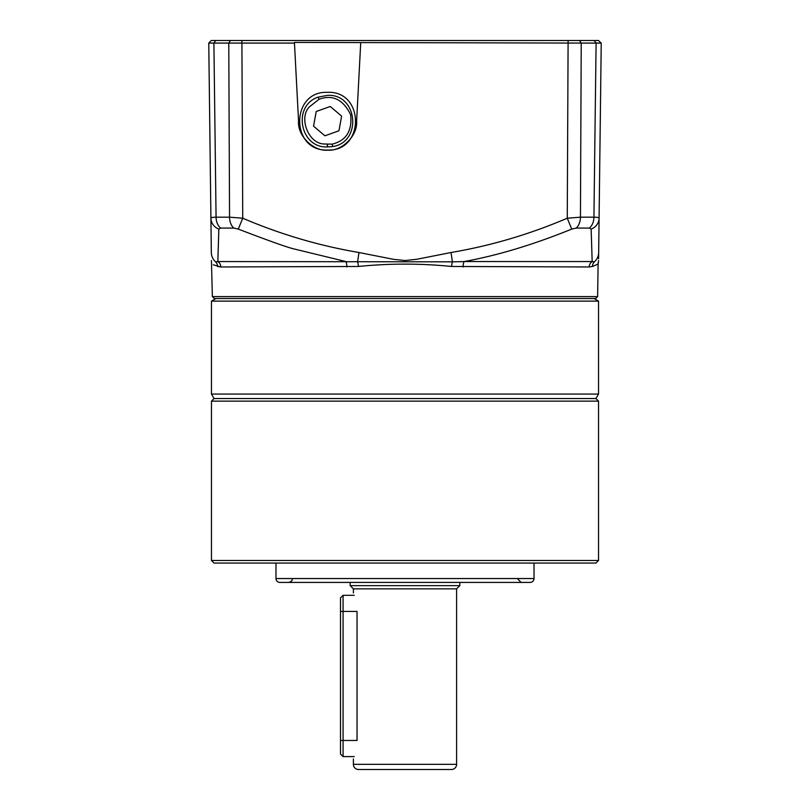 <?xml version="1.0" encoding="UTF-8"?>
<svg xmlns="http://www.w3.org/2000/svg" width="810" height="810" viewBox="0 0 810 810"><rect width="100%" height="100%" fill="white"/><g stroke="black" fill="none" stroke-linecap="round" stroke-linejoin="round"><path stroke-width="1.21" d="M598.539 401.132L595.957 398.55L214.042 398.55L595.957 398.55L598.539 394.075L211.461 394.075L214.042 398.55L211.461 401.132L598.539 401.132L598.539 560.479L211.461 560.479L211.461 401.132M594.074 298.556L598.539 301.138L211.461 301.138L211.461 394.075M211.461 560.479L214.042 563.061L595.957 563.061L598.539 560.479M275.977 563.061L275.977 578.542L534.023 578.542L534.023 563.061M275.977 578.542A3.868 3.868 0 0 0 279.845 582.41L530.155 582.41A3.868 3.868 0 0 0 534.023 578.542M292.106 579.19C292.491 580.436 291.408 581.509 288.876 582.41L521.124 582.41L517.894 579.19M288.876 582.41L279.845 582.41M340.483 611.439L340.483 597.891L343.065 595.309L343.065 611.439L357.038 611.439C353.018 587.503 353.018 587.503 357.038 611.439L357.038 740.472C353.018 764.417 353.018 764.417 357.038 740.472L343.065 740.472L343.065 611.439L340.483 611.439L340.483 754.019L343.065 756.601L354.233 756.601M340.483 740.472L343.065 740.472L343.065 756.601M327.584 150.022C364.753 151.743 364.814 90.639 327.584 92.34C290.415 90.609 290.355 151.713 327.584 150.022M327.584 95.357C357.787 93.707 362.343 142.165 332.687 146.569L327.473 146.934C300.024 148.382 292.046 105.705 318.168 97.129L327.584 95.357M597.628 296.622L595.664 298.556L214.336 298.556L212.372 296.622L597.628 296.622L598.114 262.754M589.366 228.076L591.158 229.098A12.899 11.958 -179.3 0 0 599.086 218.214L601.233 43.082L596.099 43.082L593.933 217.191C597.304 217.212 599.025 217.556 599.086 218.214L598.671 252.517L599.086 218.214C599.025 217.556 597.304 217.212 593.933 217.191A12.899 9.457 90 0 1 589.366 228.076L576.204 228.076L571.728 229.098C533.314 244.681 497.431 255.494 464.069 261.559L592.161 261.559L591.158 229.098L592.161 261.559L594.388 261.843A6.45 6.237 72.5 0 0 592.454 266.47L589.194 266.966L592.454 266.47L598.205 264.04M592.161 261.559A6.45 6.156 -90 0 0 589.194 266.966L451.575 266.47C420.522 263.341 389.468 263.341 358.425 266.47L220.806 266.966L213.263 264.799M212.372 296.622L211.43 260.516M598.59 258.694L598.671 252.517A12.899 12.757 0.7 0 1 594.398 261.843C599.582 262.966 599.582 262.966 594.398 261.843M601.233 43.082L598.367 40.5M215.754 40.5L213.901 43.082L208.767 43.082L211.288 40.5L597.355 40.5M571.728 229.098L567.263 218.214L580.446 217.191L593.933 217.191L596.099 43.082L594.246 40.5L598.712 40.5M298.941 40.5L299.589 40.5M298.424 40.5L297.341 40.5M351.469 40.5L352.968 40.5M596.099 43.082L581.226 43.082L580.446 217.191A12.899 8.778 90 0 1 576.204 228.076M215.602 261.843A6.45 6.237 107.5 0 1 217.546 266.47L220.806 266.966A6.45 6.156 90 0 0 217.839 261.559L215.602 261.843C210.519 262.936 210.519 262.936 215.602 261.843A12.899 12.757 179.3 0 1 211.329 252.517L210.914 218.214C210.975 217.556 212.696 217.212 216.067 217.191C212.696 217.212 210.975 217.556 210.914 218.214A12.899 11.958 -0.7 0 0 218.842 229.098L220.634 228.076L233.796 228.076L238.272 229.098C269.396 240.995 287.965 247.607 294 248.933L345.931 261.559A6.45 1.944 -90 0 1 346.862 266.966M213.901 43.082L216.067 217.191L213.901 43.082L294.465 43.082L294.425 42.424L581.226 43.082L579.514 40.5M209.982 43.082L209.112 43.082M463.138 266.966A6.45 1.944 90 0 1 464.069 261.569L452.425 261.843L451.018 252.517L416.937 259.251L405.121 260.526L393.498 259.322L358.982 252.517C319.13 245.744 280.382 234.313 242.737 218.214L238.272 229.098M568.104 40.5L567.263 218.214C529.538 234.333 490.789 245.764 451.018 252.517M294.465 43.082L298.556 121.146C297.26 135.503 313.217 151.47 327.584 150.174C341.952 151.47 357.909 135.503 356.613 121.146L360.703 43.082M230.485 40.5L228.774 43.082L229.554 217.191L242.737 218.214L241.896 40.5M208.767 43.082L210.914 218.214L208.767 43.082M451.575 266.47A6.45 1.559 94.5 0 1 452.425 261.843L217.839 261.559L218.842 229.098M358.425 266.47A6.45 1.559 85.5 0 0 357.575 261.843L358.982 252.517M319.018 99.286C332.647 94.335 343.187 99.478 350.629 114.716C352.36 130.856 346.214 140.667 332.201 144.139L323.889 143.988C307.982 143.279 298.657 117.48 309.369 106.879L319.018 99.286L318.168 97.129M316.214 111.507L330.247 106.485L341.617 116.114L338.955 130.774L324.921 135.807L313.551 126.168L316.214 111.507L330.247 106.485M338.448 130.957L338.955 130.774M459.837 582.41L459.837 585.64L456.607 588.86L353.393 588.86L353.393 592.96M358.546 769.5L451.453 769.5A5.164 5.164 0 0 0 456.607 764.336L353.393 764.336A5.164 5.164 0 0 0 358.546 769.5L384.679 769.5M451.453 769.5L425.321 769.5M220.634 228.076A12.899 9.457 90 0 1 216.067 217.191L229.554 217.191A12.899 8.778 90 0 0 233.796 228.076M332.201 144.139L332.687 146.569M327.473 146.934L327.483 144.362M459.837 585.64L350.163 585.64L353.393 588.86M215.926 298.556L211.461 301.138M598.539 301.138L598.539 394.075M343.065 595.309L354.233 595.309M598.327 262.885L598.57 260.526M327.311 144.332L327.281 146.934M353.393 758.95L353.393 764.336M350.163 582.41L350.163 585.64M456.607 588.86L456.607 764.336"/></g></svg>
